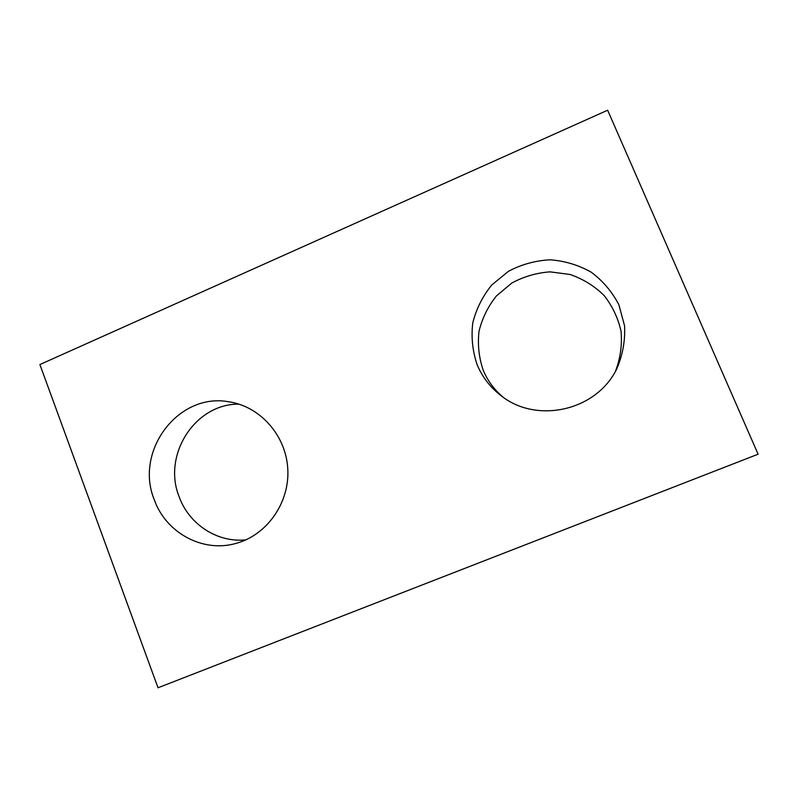 <?xml version="1.0" encoding="UTF-8"?>
<svg xmlns="http://www.w3.org/2000/svg" width="798" height="798" viewBox="0 0 798 798"><rect width="100%" height="100%" fill="white"/><g stroke="black" fill="none" stroke-linecap="round" stroke-linejoin="round"><path stroke-width="1.2" d="M158.024 687.776L758.1 454.202L607.647 110.224L39.9 364.546L158.024 687.776M502.85 396.965C494.102 389.544 487.538 380.596 483.169 370.102C478.9 357.484 477.513 344.546 479.009 331.29C482.192 318.302 487.977 306.532 496.376 295.978L511.737 283.091C523.688 276.587 536.465 272.846 550.081 271.859L570.101 274.482C582.999 278.941 594.301 285.923 604.036 295.43C612.445 306.113 618.121 318.103 621.063 331.389C622.231 344.975 620.395 358.192 615.557 371.04M477.114 364.646C472.526 351.06 471.079 337.125 472.775 322.851C476.286 308.886 482.63 296.257 491.787 284.966L508.506 271.27C521.483 264.427 535.308 260.607 550.002 259.799C564.675 260.866 578.42 264.996 591.218 272.178C602.959 280.966 612.196 291.869 618.929 304.886L624.565 325.833C625.293 340.527 622.769 354.701 616.974 368.357C596.864 411.08 535.907 424.406 500.456 395.19C489.972 386.99 482.192 376.816 477.114 364.646M245.884 539.847C217.505 542.929 189.136 524.416 179.251 497.024C162.064 455.259 194.931 403.618 238.941 404.137M154.313 499.837C134.174 451.279 178.124 392.486 228.567 401.753C260.078 406.212 286.093 435.399 287.799 469.134C289.714 502.84 266.871 535.268 235.749 543.468C202.702 552.914 165.934 532.775 154.313 499.837"/></g></svg>
